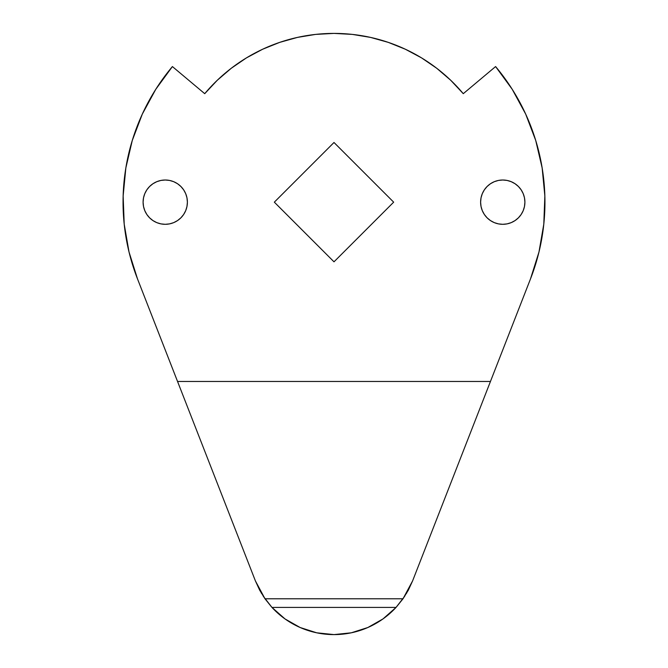 <?xml version="1.0" encoding="UTF-8"?>
<svg xmlns="http://www.w3.org/2000/svg" width="668" height="668" viewBox="0 0 668 668"><rect width="100%" height="100%" fill="white"/><g stroke="black" fill="none" stroke-linecap="round" stroke-linejoin="round"><path stroke-width="1" d="M542.149 167.927L535.728 140.472L542.149 167.927L544.854 196L543.794 224.181L538.984 251.97L530.509 278.865L490.454 381.461L177.546 381.461L137.491 278.865L129.016 251.97L124.206 224.181L123.146 196L125.851 167.927L132.272 140.472L142.309 114.111L155.761 89.328L172.402 66.566L204.725 93.679L217.3 80.252L204.725 93.679A168.762 168.762 0 0 1 334 33.4L315.63 34.402L297.477 37.4L279.758 42.36L262.683 49.215L279.758 42.36L297.477 37.4L315.63 34.402L334 33.4L352.37 34.402L334 33.4A168.762 168.762 0 0 1 463.275 93.679L450.7 80.252L463.275 93.679L495.598 66.566L512.239 89.328L525.691 114.111L512.239 89.328M482.296 210.637L481.035 206.479L482.296 210.637L484.342 214.461L487.097 217.818L490.454 220.574L494.278 222.619L498.437 223.88L502.762 224.306A22.153 22.153 0 0 1 480.609 202.162A22.153 22.153 0 0 1 502.762 180.009L498.437 180.435L494.278 181.696L490.454 183.742L487.097 186.497L484.342 189.854L482.296 193.678L484.342 189.854M160.921 223.88L156.763 222.619L160.921 223.88L165.238 224.306A22.153 22.153 0 0 1 143.094 202.162A22.153 22.153 0 0 1 165.238 180.009L160.921 180.435L156.763 181.696L152.939 183.742L149.582 186.497L146.826 189.854L144.781 193.678L146.826 189.854M535.728 140.472L525.691 114.111L535.728 140.472M405.317 49.215L388.242 42.36L370.523 37.4L352.37 34.402L370.523 37.4L388.242 42.36L405.317 49.215L421.55 57.882L436.73 68.27L450.7 80.252M521.174 189.854L523.219 193.678L524.48 197.837L524.906 202.162L524.48 197.837L523.219 193.678L521.174 189.854L518.418 186.497L515.061 183.742L511.237 181.696L507.079 180.435L502.762 180.009A22.153 22.153 0 0 1 524.906 202.162A22.153 22.153 0 0 1 502.762 224.306L507.079 223.88L511.237 222.619L515.061 220.574L518.418 217.818L521.174 214.461L523.219 210.637L521.174 214.461M480.609 202.162L481.035 197.837L482.296 193.678L481.035 197.837L480.609 202.162L481.035 206.479M183.658 189.854L185.704 193.678L186.965 197.837L187.391 202.162L186.965 197.837L185.704 193.678L183.658 189.854L180.903 186.497L177.546 183.742L173.722 181.696L169.563 180.435L165.238 180.009A22.153 22.153 0 0 1 187.391 202.162A22.153 22.153 0 0 1 165.238 224.306L169.563 223.88L173.722 222.619L177.546 220.574L180.903 217.818L183.658 214.461L185.704 210.637L183.658 214.461M152.939 220.574L149.582 217.818L152.939 220.574L156.763 222.619M144.781 210.637L143.52 206.479L144.781 210.637L146.826 214.461L149.582 217.818M143.094 202.162L143.52 197.837L144.781 193.678L143.52 197.837L143.094 202.162L143.52 206.479M217.3 80.252L231.27 68.27L246.45 57.882L262.683 49.215M523.219 210.637L524.48 206.479L524.906 202.162M185.704 210.637L186.965 206.479L187.391 202.162M393.669 202.162L334 142.493L274.331 202.162L334 261.823L393.669 202.162L334 142.493L274.331 202.162L334 261.823L393.669 202.162M300.141 627.511L316.699 632.805L300.141 627.511L285.011 618.927L271.968 607.421L396.032 607.421L404.724 596.24M351.301 632.805L367.859 627.511L382.989 618.927L367.859 627.511L351.301 632.805L334 634.6L316.699 632.805M255.426 580.976L261.539 593.46M263.276 596.24L271.968 607.421L264.996 598.787L259.66 590.136L255.401 580.901L177.546 381.461L490.454 381.461L412.599 580.901L408.34 590.136L403.004 598.787L264.996 598.787L271.676 607.103M406.461 593.46L412.574 580.976M463.275 93.679L495.598 66.566A210.946 210.946 0 0 1 530.509 278.865L412.599 580.901L403.004 598.787L396.032 607.421L382.989 618.927M180.911 390.095L137.491 278.865A210.946 210.946 0 0 1 172.402 66.566L204.725 93.679M177.546 381.461L255.401 580.901L264.996 598.787L271.968 607.421L396.032 607.421A84.377 84.377 0 0 1 271.968 607.421M408.031 590.712L408.607 589.635M396.324 607.103L403.004 598.787L264.996 598.787M259.418 589.677L259.969 590.712M490.454 381.461L487.089 390.095M396.032 607.421L403.004 598.787"/></g></svg>
